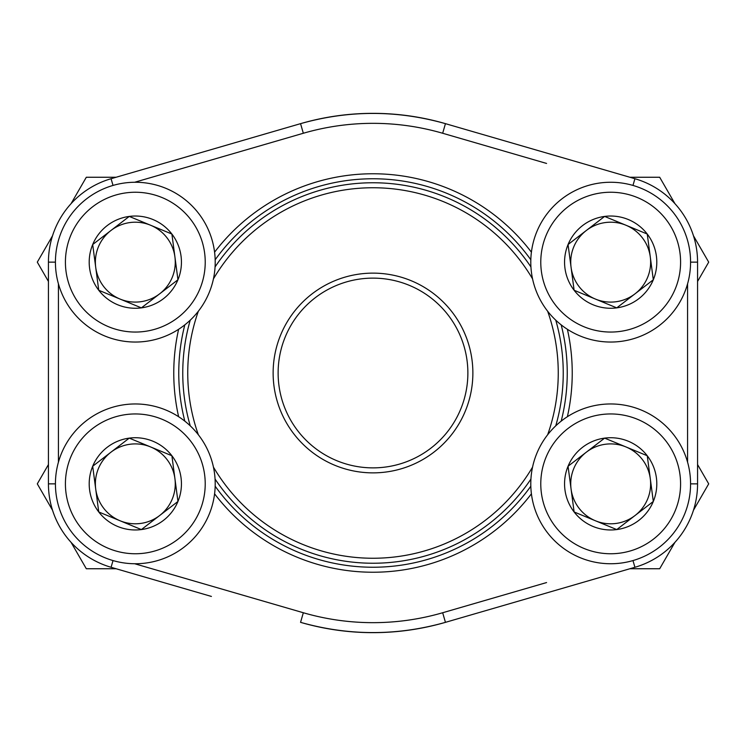 <?xml version="1.0" encoding="UTF-8"?>
<svg xmlns="http://www.w3.org/2000/svg" width="746" height="746" viewBox="0 0 746 746"><rect width="100%" height="100%" fill="white"/><g stroke="black" fill="none" stroke-linecap="round" stroke-linejoin="round"><path stroke-width="1.12" d="M574.112 511.961A46.131 46.131 0 0 1 604.624 438.126A46.131 46.131 0 0 1 653.31 501.461A46.131 46.131 0 0 1 574.112 511.961L568.051 466.241L604.624 438.126L647.248 455.741L653.31 501.461L616.746 529.576L574.112 511.961L568.051 466.241L586.337 452.179A39.948 39.948 0 0 1 625.931 446.929L647.248 455.741L653.31 501.461L616.746 529.576L574.112 511.961M604.624 438.126L625.931 446.929A39.948 39.948 0 0 1 635.033 515.523A39.948 39.948 0 0 1 571.082 489.106A39.948 39.948 0 0 1 586.337 452.179L604.624 438.126M536.84 453.344A79.897 79.897 0 0 1 674.02 435.16A79.897 79.897 0 0 1 621.185 563.053A79.897 79.897 0 0 1 536.84 453.344A79.897 79.897 0 0 1 674.02 435.16A79.897 79.897 0 0 1 621.185 563.053A79.897 79.897 0 0 1 536.84 453.344M98.752 290.259A46.131 46.131 0 0 1 129.254 216.424A46.131 46.131 0 0 1 177.949 279.759A46.131 46.131 0 0 1 98.752 290.259L92.691 244.539L129.254 216.424L171.888 234.039L177.949 279.759L141.376 307.874L98.752 290.259L92.691 244.539L110.968 230.477A39.948 39.948 0 0 1 150.571 225.227L171.888 234.039L177.949 279.759L141.376 307.874L98.752 290.259M129.254 216.424L150.571 225.227A39.948 39.948 0 0 1 159.663 293.821A39.948 39.948 0 0 1 95.721 267.394A39.948 39.948 0 0 1 110.968 230.477L129.254 216.424M61.48 231.642A79.897 79.897 0 0 1 198.66 213.459A79.897 79.897 0 0 1 145.815 341.351A79.897 79.897 0 0 1 61.48 231.642A79.897 79.897 0 0 1 198.66 213.459A79.897 79.897 0 0 1 145.815 341.351A79.897 79.897 0 0 1 61.48 231.642M98.752 511.961A46.131 46.131 0 0 1 129.254 438.126A46.131 46.131 0 0 1 177.949 501.461A46.131 46.131 0 0 1 98.752 511.961L92.691 466.241L129.254 438.126L171.888 455.741L177.949 501.461L141.376 529.576L98.752 511.961L92.691 466.241L110.968 452.179A39.948 39.948 0 0 1 150.571 446.929L171.888 455.741L177.949 501.461L141.376 529.576L98.752 511.961M129.254 438.126L150.571 446.929A39.948 39.948 0 0 1 159.663 515.523A39.948 39.948 0 0 1 95.721 489.106A39.948 39.948 0 0 1 110.968 452.179L129.254 438.126M61.48 453.344A79.897 79.897 0 0 1 198.66 435.16A79.897 79.897 0 0 1 145.815 563.053A79.897 79.897 0 0 1 61.48 453.344A79.897 79.897 0 0 1 198.66 435.16A79.897 79.897 0 0 1 145.815 563.053A79.897 79.897 0 0 1 61.48 453.344M574.112 290.259A46.131 46.131 0 0 1 604.624 216.424A46.131 46.131 0 0 1 653.31 279.759A46.131 46.131 0 0 1 574.112 290.259L568.051 244.539L604.624 216.424L647.248 234.039L653.31 279.759L616.746 307.874L574.112 290.259L568.051 244.539L586.337 230.477A39.948 39.948 0 0 1 625.931 225.227L647.248 234.039L653.31 279.759L616.746 307.874L574.112 290.259M604.624 216.424L625.931 225.227A39.948 39.948 0 0 1 635.033 293.821A39.948 39.948 0 0 1 571.082 267.394A39.948 39.948 0 0 1 586.337 230.477L604.624 216.424M536.84 231.642A79.897 79.897 0 0 1 674.02 213.459A79.897 79.897 0 0 1 621.185 341.351A79.897 79.897 0 0 1 536.84 231.642A79.897 79.897 0 0 1 674.02 213.459A79.897 79.897 0 0 1 621.185 341.351A79.897 79.897 0 0 1 536.84 231.642M629.922 177.259L659.688 177.259L674.934 203.667M693.454 235.745L708.7 262.144L697.566 281.438M48.434 483.856L48.434 262.144L48.434 483.856A86.881 86.881 0 0 0 111.079 567.286A86.881 86.881 0 0 1 48.434 483.856L55.428 483.856M211.407 596.436L111.079 567.286L113.028 560.572M634.921 567.286L445.446 622.341L634.921 567.286A86.881 86.881 0 0 0 697.566 483.856L697.566 262.144L697.566 483.856A86.881 86.881 0 0 1 634.921 567.286A86.881 86.881 0 0 0 697.566 483.856A86.881 86.881 0 0 1 634.921 567.286L632.972 560.572M55.428 262.144L48.434 262.144A86.881 86.881 0 0 1 111.079 178.714L300.554 123.659A259.655 259.655 0 0 1 445.446 123.659L634.921 178.714L445.446 123.659C397.096 110.007 348.792 110.007 300.554 123.659A259.655 259.655 0 0 1 445.446 123.659L442.667 133.254A249.668 249.668 0 0 0 303.333 133.254L134.672 182.257M567.38 329.284A199.229 199.229 0 0 1 567.38 416.716M531.413 493.824A199.229 199.229 0 0 1 214.587 493.824M178.62 416.716A199.229 199.229 0 0 1 178.62 329.284M214.587 252.176A199.229 199.229 0 0 1 531.413 252.176M134.672 563.743L303.333 612.746L300.554 622.341C348.904 635.993 397.208 635.993 445.446 622.341A259.655 259.655 0 0 1 300.554 622.341A259.655 259.655 0 0 0 445.446 622.341L442.667 612.746L546.576 582.561M561.178 421.145A194.24 194.24 0 0 0 561.178 324.855M530.826 259.776A194.24 194.24 0 0 0 215.174 259.776M184.821 324.855A194.24 194.24 0 0 0 184.821 421.145M215.174 486.224A194.24 194.24 0 0 0 530.826 486.224M697.566 262.144A86.881 86.881 0 0 0 634.921 178.714A86.881 86.881 0 0 1 697.566 262.144A86.881 86.881 0 0 0 634.921 178.714A86.881 86.881 0 0 1 697.566 262.144L690.572 262.144M472.871 373A99.871 99.871 0 0 1 323.065 459.489A99.871 99.871 0 0 1 323.065 286.511A99.871 99.871 0 0 1 472.871 373M547.657 434.75A185.25 185.25 0 0 0 547.657 311.25M532.56 278.883A185.25 185.25 0 0 0 213.44 278.883M198.343 311.25A185.25 185.25 0 0 0 198.343 434.75M213.44 467.117A185.25 185.25 0 0 0 532.56 467.117M555.761 320.174A190.249 190.249 0 0 1 555.761 425.826M530.928 479.072A190.249 190.249 0 0 1 215.072 479.072M190.239 425.826A190.249 190.249 0 0 1 190.239 320.174M215.072 266.928A190.249 190.249 0 0 1 530.928 266.928M467.873 373A94.873 94.873 0 0 0 325.564 290.837A94.873 94.873 0 0 0 325.564 455.163A94.873 94.873 0 0 0 467.873 373M71.066 203.667L86.312 177.259L116.078 177.259M48.434 281.438L37.3 262.144L52.546 235.745M52.546 510.255L37.3 483.856L48.434 464.562M116.078 568.741L86.312 568.741L71.066 542.333M674.934 542.333L659.688 568.741L629.922 568.741M697.566 464.562L708.7 483.856L693.454 510.255M546.072 457.158A69.91 69.91 0 0 0 619.87 553.15A69.91 69.91 0 0 0 666.103 441.25A69.91 69.91 0 0 0 546.072 457.158M70.711 235.456A69.91 69.91 0 0 0 144.51 331.448A69.91 69.91 0 0 0 190.743 219.538A69.91 69.91 0 0 0 70.711 235.456M70.711 457.158A69.91 69.91 0 0 0 144.51 553.15A69.91 69.91 0 0 0 190.743 441.25A69.91 69.91 0 0 0 70.711 457.158M546.072 235.456A69.91 69.91 0 0 0 619.87 331.448A69.91 69.91 0 0 0 666.103 219.538A69.91 69.91 0 0 0 546.072 235.456M48.434 262.144A86.881 86.881 0 0 1 111.079 178.714L113.028 185.428M546.576 163.439L442.667 133.254M687.579 462.175L687.579 283.825M58.421 283.825L58.421 462.175M303.333 612.746A249.668 249.668 0 0 0 442.667 612.746M300.554 123.659L303.333 133.254M634.921 178.714L632.972 185.428M697.566 483.856L690.572 483.856"/></g></svg>
